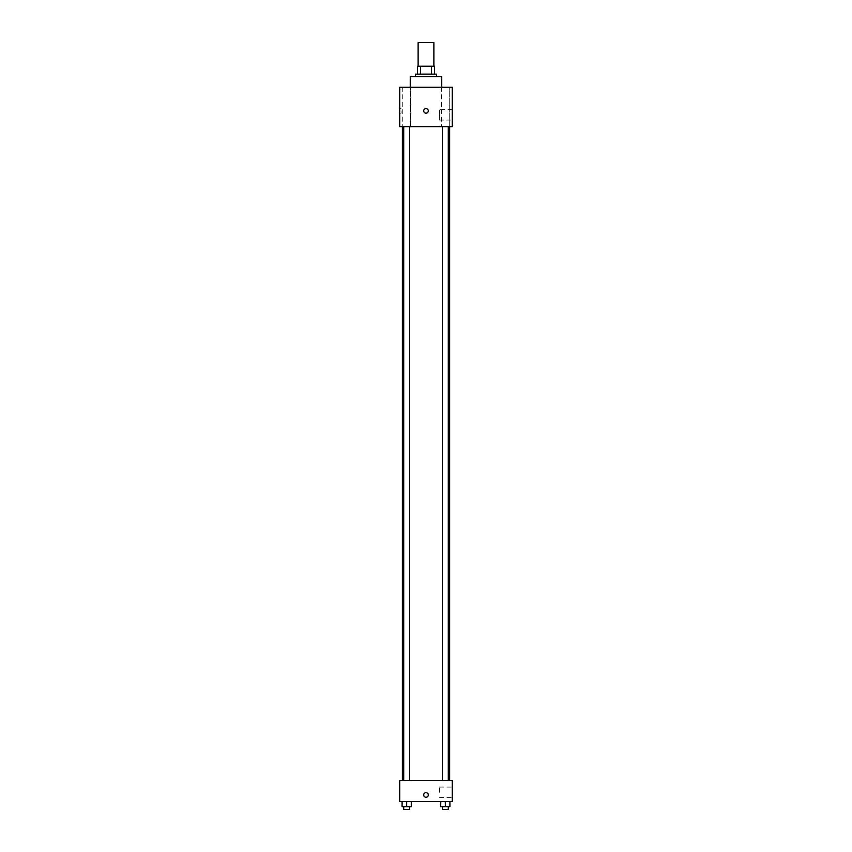 <?xml version="1.0" encoding="UTF-8"?>
<svg xmlns="http://www.w3.org/2000/svg" width="852" height="852" viewBox="0 0 852 852"><rect width="100%" height="100%" fill="white"/><g stroke="black" fill="none" stroke-linecap="round" stroke-linejoin="round"><path stroke-width="0.64" stroke-dasharray="4.26 3.19" d="M418.119 42.6L433.881 42.6M426 66.232L418.119 66.232L426 66.232M431.527 74.113L431.527 66.232L434.531 66.232L434.531 74.113L420.473 74.113L434.531 74.113M431.527 66.232L417.469 66.232M420.473 74.113L417.469 74.113L420.473 74.113L420.473 66.232M436.501 74.113L415.499 74.113M415.499 76.733L436.501 76.733L415.499 76.733M410.249 76.733L441.751 76.733M426 87.245L410.249 87.245L426 87.245M449.27 87.245L441.389 87.245L449.27 87.245L441.389 87.245L449.27 87.245L449.27 126.629L441.389 126.629L449.27 126.629L441.389 126.629L449.27 126.629L449.27 87.245M410.611 87.245L402.73 87.245L410.611 87.245L402.73 87.245L410.611 87.245L410.611 126.629L402.73 126.629L410.611 126.629L402.73 126.629L410.611 126.629L410.611 87.245M452.263 87.245L399.737 87.245L399.737 126.629L452.263 126.629L452.263 87.245M452.263 120.068L452.263 109.567L452.263 120.068L439.462 120.068L439.462 109.567L439.462 120.068M399.737 110.877L399.737 113.178L399.737 110.877M401.068 110.877L401.068 113.178L401.068 110.877M426 113.178A2.3 2.3 0 0 1 424.008 109.727A2.3 2.3 0 0 1 427.992 109.727A2.3 2.3 0 0 1 426 113.178M426 108.577A2.3 2.3 0 0 0 424.008 112.027A2.3 2.3 0 0 0 427.992 112.027A2.3 2.3 0 0 0 426 108.577A2.3 2.3 0 0 0 424.008 112.027A2.3 2.3 0 0 0 427.992 112.027A2.3 2.3 0 0 0 426 108.577M448.28 126.629L442.38 126.629L448.28 126.629L442.38 126.629L448.28 126.629L448.28 780.517L442.38 780.517L448.28 780.517M409.62 126.629L403.72 126.629L409.62 126.629L403.72 126.629L409.62 126.629L409.62 780.517L403.72 780.517L409.62 780.517M426 126.629L402.368 126.629L426 126.629M426 780.517L402.368 780.517L426 780.517M452.263 780.517L399.737 780.517L399.737 801.519L452.263 801.519L452.263 780.517M399.737 794.959L399.737 792.658L399.737 794.959M449.92 806.769L445.33 806.769L449.92 806.769L449.92 801.519L440.729 801.519L449.92 801.519L440.729 801.519L449.92 801.519L440.729 801.519L449.92 801.519L440.729 801.519L449.92 801.519L449.92 806.769L440.729 806.769L440.729 801.519L440.729 806.769L448.28 806.769L445.33 806.769L445.33 801.519L445.33 806.769L440.729 806.769L440.729 801.519M411.271 806.769L406.67 806.769L411.271 806.769L411.271 801.519L402.08 801.519L411.271 801.519L402.08 801.519L411.271 801.519L402.08 801.519L411.271 801.519L402.08 801.519L411.271 801.519L411.271 806.769L402.08 806.769L402.08 801.519L402.08 806.769L409.62 806.769L406.67 806.769L406.67 801.519L406.67 806.769L402.08 806.769L402.08 801.519M452.263 792.328L452.263 787.078L452.263 792.328M426 792.658A2.3 2.3 0 0 0 424.008 796.109A2.3 2.3 0 0 0 427.992 796.109A2.3 2.3 0 0 0 426 792.658A2.3 2.3 0 0 0 424.008 796.109A2.3 2.3 0 0 0 427.992 796.109A2.3 2.3 0 0 0 426 792.658M426 797.259A2.3 2.3 0 0 1 424.008 793.808A2.3 2.3 0 0 1 427.992 793.808A2.3 2.3 0 0 1 426 797.259M439.462 792.328L439.462 787.078L439.462 792.328M442.38 806.769L442.38 809.4L448.28 809.4L442.38 809.4L448.28 809.4L448.28 806.769L442.38 806.769L448.28 806.769M445.33 806.769L445.33 801.519M403.72 806.769L403.72 809.4L409.62 809.4L403.72 809.4L409.62 809.4L409.62 806.769L403.72 806.769L409.62 806.769M406.67 806.769L406.67 801.519M441.389 87.245L441.389 126.629L441.389 87.245M402.73 87.245L402.73 126.629L402.73 87.245M452.263 109.567L439.462 109.567M401.068 108.577L399.737 108.577M401.068 113.178L399.737 113.178M403.72 780.517L403.72 126.629M442.38 780.517L442.38 126.629M439.462 797.578L452.263 797.578M439.462 787.078L452.263 787.078"/><path stroke-width="1.28" d="M433.881 66.232L433.881 42.6L418.119 42.6L418.119 66.232M420.473 74.113L420.473 66.232L417.469 66.232L417.469 74.113L417.469 66.232M420.473 66.232L434.531 66.232L434.531 74.113M431.527 74.113L431.527 66.232M415.499 76.733L415.499 74.113L436.501 74.113L436.501 76.733M441.751 87.245L441.751 76.733L410.249 76.733L410.249 87.245M399.737 87.245L452.263 87.245L452.263 126.629L399.737 126.629L399.737 87.245M426 113.178A2.3 2.3 0 0 1 424.008 109.727A2.3 2.3 0 0 1 427.992 109.727A2.3 2.3 0 0 1 426 113.178M399.737 780.517L452.263 780.517L452.263 801.519L399.737 801.519L399.737 780.517M426 797.259A2.3 2.3 0 0 1 424.008 793.808A2.3 2.3 0 0 1 427.992 793.808A2.3 2.3 0 0 1 426 797.259M440.729 801.519L440.729 806.769L449.92 806.769L449.92 801.519L449.92 806.769M445.33 806.769L445.33 801.519M448.28 806.769L448.28 809.4L442.38 809.4L442.38 806.769M402.08 801.519L402.08 806.769L411.271 806.769L411.271 801.519L411.271 806.769M406.67 806.769L406.67 801.519M409.62 806.769L409.62 809.4L403.72 809.4L403.72 806.769M449.632 780.517L449.632 126.629M402.368 780.517L402.368 126.629M442.38 126.629L442.38 780.517M448.28 126.629L448.28 780.517M409.62 780.517L409.62 126.629M403.72 780.517L403.72 126.629"/></g></svg>
